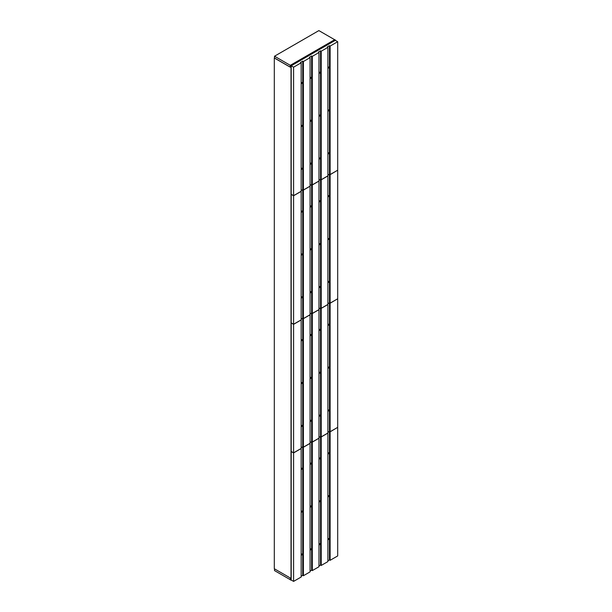 <?xml version="1.0" encoding="UTF-8"?>
<svg xmlns="http://www.w3.org/2000/svg" width="612" height="612" viewBox="0 0 612 612"><rect width="100%" height="100%" fill="white"/><g stroke="black" fill="none" stroke-linecap="round" stroke-linejoin="round"><path stroke-width="0.92" d="M291.014 65.821L291.014 580.184L290.233 579.74L290.233 577.935L274.306 568.739L274.306 57.972L290.233 67.167L290.233 65.369L291.014 65.821L335.506 40.132L334.726 39.681L290.233 65.369M290.233 579.663L274.513 570.583L274.513 568.862M290.233 67.091L274.513 58.018L274.513 56.212L318.875 30.6L334.657 39.711L290.302 65.331L274.513 56.212M301.165 169.463A0.742 0.428 120 0 0 301.976 168.246A0.742 0.428 120 0 0 301.165 168.813M310.07 164.322A0.742 0.428 120 0 0 310.888 163.098A0.742 0.428 120 0 0 310.07 163.672M318.982 159.174A0.742 0.428 120 0 0 319.793 157.957A0.742 0.428 120 0 0 318.982 158.523M327.894 154.033A0.742 0.428 120 0 0 328.705 152.809A0.742 0.428 120 0 0 327.894 153.382M301.165 126.592A0.742 0.428 120 0 0 301.976 125.368A0.742 0.428 120 0 0 301.165 125.942M327.894 111.162A0.742 0.428 120 0 0 328.705 109.938A0.742 0.428 120 0 0 327.894 110.512M301.165 83.722A0.742 0.428 120 0 0 301.976 82.498A0.742 0.428 120 0 0 301.165 83.071M310.07 78.573A0.742 0.428 120 0 0 310.888 77.357A0.742 0.428 120 0 0 310.07 77.923M318.982 73.432A0.742 0.428 120 0 0 319.793 72.208A0.742 0.428 120 0 0 318.982 72.782M310.07 121.451A0.742 0.428 120 0 0 310.888 120.227A0.742 0.428 120 0 0 310.07 120.801M318.982 116.303A0.742 0.428 120 0 0 319.793 115.079A0.742 0.428 120 0 0 318.982 115.653M327.894 68.284A0.742 0.428 120 0 0 328.705 67.068A0.742 0.428 120 0 0 327.894 67.634M337.694 41.708L337.694 170.197L330.12 174.565L330.12 46.076L337.694 41.708L335.315 40.331L291.205 65.798L291.205 194.287L293.592 195.664L293.592 67.175L291.205 65.798M293.592 67.175L301.165 62.799L301.165 191.288L293.592 195.664M303.391 61.514L310.07 57.658L310.07 186.147L303.391 190.003L303.391 61.514L302.718 61.124L300.492 62.409L301.165 62.799M312.304 56.365L318.982 52.51L318.982 180.999L312.304 184.855L312.304 56.365L311.63 55.983L309.404 57.268L310.07 57.658M321.208 51.224L327.894 47.369L327.894 175.858L321.208 179.714L321.208 51.224L320.543 50.834L318.309 52.119L318.982 52.51M330.12 46.076L329.447 45.693L327.221 46.979L327.894 47.369M330.12 174.565L329.447 174.183L327.894 175.078M321.208 179.714L320.543 179.324L318.982 180.226M312.304 184.855L311.63 184.472L310.07 185.367M303.391 190.003L302.718 189.613L301.165 190.516M329.447 174.183L329.447 45.693M320.543 179.324L320.543 50.834M311.63 184.472L311.63 55.983M302.718 189.613L302.718 61.124M301.165 298.044A0.742 0.428 120 0 0 301.976 296.82A0.742 0.428 120 0 0 301.165 297.394M310.07 292.903A0.742 0.428 120 0 0 310.888 291.679A0.742 0.428 120 0 0 310.07 292.253M318.982 287.755A0.742 0.428 120 0 0 319.793 286.531A0.742 0.428 120 0 0 318.982 287.105M327.894 282.614A0.742 0.428 120 0 0 328.705 281.39A0.742 0.428 120 0 0 327.894 281.964M301.165 255.173A0.742 0.428 120 0 0 301.976 253.949A0.742 0.428 120 0 0 301.165 254.523M327.894 239.736A0.742 0.428 120 0 0 328.705 238.519A0.742 0.428 120 0 0 327.894 239.085M301.165 212.303A0.742 0.428 120 0 0 301.976 211.079A0.742 0.428 120 0 0 301.165 211.653M310.07 207.154A0.742 0.428 120 0 0 310.888 205.93A0.742 0.428 120 0 0 310.07 206.504M318.982 202.014A0.742 0.428 120 0 0 319.793 200.79A0.742 0.428 120 0 0 318.982 201.363M310.07 250.025A0.742 0.428 120 0 0 310.888 248.809A0.742 0.428 120 0 0 310.07 249.375M318.982 244.884A0.742 0.428 120 0 0 319.793 243.66A0.742 0.428 120 0 0 318.982 244.234M327.894 196.865A0.742 0.428 120 0 0 328.705 195.641A0.742 0.428 120 0 0 327.894 196.215M337.694 170.289L337.694 298.778L330.12 303.147L330.12 174.657L337.617 170.243M293.592 195.748L291.205 194.379L291.205 322.868L293.592 324.238L293.592 195.748L301.165 191.38L301.165 319.869L293.592 324.238M303.391 190.095L310.07 186.232L310.07 314.721L303.391 318.584L303.391 190.095L302.718 189.705L301.165 190.6M312.304 184.946L318.982 181.091L318.982 309.58L312.304 313.436L312.304 184.946L311.63 184.556L310.07 185.459M321.208 179.806L327.894 175.942L327.894 304.432L321.208 308.295L321.208 179.806L320.543 179.415L318.982 180.31M330.12 174.657L329.447 174.267L327.894 175.17M330.12 303.147L329.447 302.756L327.894 303.659M321.208 308.295L320.543 307.905L318.982 308.8M312.304 313.436L311.63 313.046L310.07 313.948M303.391 318.584L302.718 318.194L301.165 319.089M329.447 302.756L329.447 174.267M320.543 307.905L320.543 179.415M311.63 313.046L311.63 184.556M302.718 318.194L302.718 189.705M301.165 426.625A0.742 0.428 120 0 0 301.976 425.401A0.742 0.428 120 0 0 301.165 425.975M310.07 421.477A0.742 0.428 120 0 0 310.888 420.26A0.742 0.428 120 0 0 310.07 420.827M318.982 416.336A0.742 0.428 120 0 0 319.793 415.112A0.742 0.428 120 0 0 318.982 415.686M327.894 411.188A0.742 0.428 120 0 0 328.705 409.971A0.742 0.428 120 0 0 327.894 410.537M301.165 383.755A0.742 0.428 120 0 0 301.976 382.531A0.742 0.428 120 0 0 301.165 383.104M327.894 368.317A0.742 0.428 120 0 0 328.705 367.093A0.742 0.428 120 0 0 327.894 367.667M301.165 340.876A0.742 0.428 120 0 0 301.976 339.66A0.742 0.428 120 0 0 301.165 340.226M310.07 335.736A0.742 0.428 120 0 0 310.888 334.512A0.742 0.428 120 0 0 310.07 335.085M318.982 330.587A0.742 0.428 120 0 0 319.793 329.371A0.742 0.428 120 0 0 318.982 329.937M310.07 378.606A0.742 0.428 120 0 0 310.888 377.382A0.742 0.428 120 0 0 310.07 377.956M318.982 373.465A0.742 0.428 120 0 0 319.793 372.241A0.742 0.428 120 0 0 318.982 372.815M327.894 325.446A0.742 0.428 120 0 0 328.705 324.222A0.742 0.428 120 0 0 327.894 324.796M337.694 298.863L337.694 427.352L330.12 431.728L330.12 303.238L337.617 298.817M293.592 324.329L291.205 322.952L291.205 451.442L293.592 452.819L293.592 324.329L301.165 319.961L301.165 448.451L293.592 452.819M303.391 318.668L310.07 314.813L310.07 443.302L303.391 447.158L303.391 318.668L302.718 318.286L301.165 319.181M312.304 313.528L318.982 309.672L318.982 438.161L312.304 442.017L312.304 313.528L311.63 313.137L310.07 314.04M321.208 308.379L327.894 304.524L327.894 433.013L321.208 436.869L321.208 308.379L320.543 307.997L318.982 308.892M330.12 303.238L329.447 302.848L327.894 303.751M330.12 431.728L329.447 431.338L327.894 432.24M321.208 436.869L320.543 436.486L318.982 437.381M312.304 442.017L311.63 441.627L310.07 442.53M303.391 447.158L302.718 446.775L301.165 447.67M329.447 431.338L329.447 302.848M320.543 436.486L320.543 307.997M311.63 441.627L311.63 313.137M302.718 446.775L302.718 318.286M301.165 555.206A0.742 0.428 120 0 0 301.976 553.982A0.742 0.428 120 0 0 301.165 554.556M310.07 550.058A0.742 0.428 120 0 0 310.888 548.842A0.742 0.428 120 0 0 310.07 549.408M318.982 544.917A0.742 0.428 120 0 0 319.793 543.693A0.742 0.428 120 0 0 318.982 544.267M327.894 539.769A0.742 0.428 120 0 0 328.705 538.552A0.742 0.428 120 0 0 327.894 539.118M301.165 512.328A0.742 0.428 120 0 0 301.976 511.112A0.742 0.428 120 0 0 301.165 511.678M327.894 496.898A0.742 0.428 120 0 0 328.705 495.674A0.742 0.428 120 0 0 327.894 496.248M301.165 469.458A0.742 0.428 120 0 0 301.976 468.234A0.742 0.428 120 0 0 301.165 468.807M310.07 464.317A0.742 0.428 120 0 0 310.888 463.093A0.742 0.428 120 0 0 310.07 463.667M318.982 459.168A0.742 0.428 120 0 0 319.793 457.944A0.742 0.428 120 0 0 318.982 458.518M310.07 507.187A0.742 0.428 120 0 0 310.888 505.963A0.742 0.428 120 0 0 310.07 506.537M318.982 502.039A0.742 0.428 120 0 0 319.793 500.823A0.742 0.428 120 0 0 318.982 501.389M327.894 454.028A0.742 0.428 120 0 0 328.705 452.803A0.742 0.428 120 0 0 327.894 453.377M337.694 427.444L337.694 555.933L330.12 560.309L330.12 431.82L337.617 427.398M293.592 452.911L291.205 451.534L291.205 580.023L293.592 581.4L293.592 452.911L301.165 448.535L301.165 577.024L293.592 581.4M303.391 447.25L310.07 443.394L310.07 571.883L303.391 575.739L303.391 447.25L302.718 446.859L301.165 447.762M312.304 442.109L318.982 438.246L318.982 566.735L312.304 570.598L312.304 442.109L311.63 441.719L310.07 442.614M321.208 436.96L327.894 433.105L327.894 561.594L321.208 565.45L321.208 436.96L320.543 436.57L318.982 437.473M330.12 431.82L329.447 431.429L327.894 432.324M330.12 560.309L329.447 559.919L327.894 560.814M321.208 565.45L320.543 565.06L318.982 565.962M312.304 570.598L311.63 570.208L310.07 571.103M303.391 575.739L302.718 575.349L301.165 576.252M329.447 559.919L329.447 431.429M320.543 565.06L320.543 436.57M311.63 570.208L311.63 441.719M302.718 575.349L302.718 446.859"/></g></svg>
